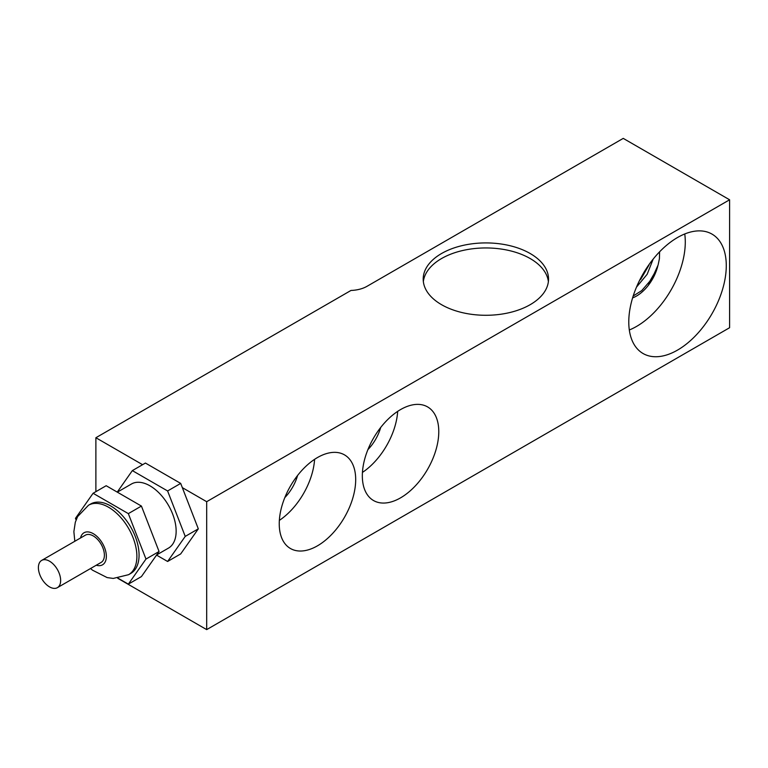 <?xml version="1.0" encoding="UTF-8"?>
<svg xmlns="http://www.w3.org/2000/svg" width="768" height="768" viewBox="0 0 768 768"><rect width="100%" height="100%" fill="white"/><g stroke="black" fill="none" stroke-linecap="round" stroke-linejoin="round"><path stroke-width="1.15" d="M49.526 561.197A15.725 9.082 -120 0 0 41.654 560.419A15.725 9.082 -120 0 0 41.654 578.582A15.725 9.082 -120 0 0 57.389 587.664A15.725 9.082 -120 0 0 59.798 575.059A15.725 9.082 -120 0 0 49.526 561.197M41.654 560.419L85.402 535.162A15.725 9.082 60 0 1 93.274 535.939A15.725 9.082 60 0 1 103.546 549.802A15.725 9.082 60 0 1 101.136 562.406L57.389 587.664M88.493 505.248L90.672 503.99A40.099 23.146 60 0 1 110.717 505.968A40.099 23.146 60 0 1 136.915 541.306A40.099 23.146 60 0 1 130.762 573.437L128.582 574.694A40.099 23.146 -120 0 0 134.726 542.563A40.099 23.146 -120 0 0 108.538 507.235A40.099 23.146 -120 0 0 88.493 505.248L77.616 516.605L75.312 522.23L73.872 531.667L74.822 541.267M118.08 578.218L128.342 584.141L141.427 576.586L159.062 551.51L141.427 506.074L106.176 485.722L93.091 493.277L75.466 518.352L76.09 519.965M141.427 506.074L128.342 513.629L93.091 493.277M159.062 551.51L145.978 559.066L128.342 513.629M128.342 584.141L145.978 559.066M117.322 492.163L131.472 483.994A37.008 21.37 60 0 1 149.971 485.827A37.008 21.37 60 0 1 174.154 518.438A37.008 21.37 60 0 1 168.48 548.102L156.662 554.918M156.538 555.091L167.606 561.475L180.691 553.92L198.317 528.845L180.691 483.408L145.43 463.056L132.346 470.611L117.235 492.106M180.691 483.408L167.606 490.963L132.346 470.611M198.317 528.845L185.232 536.4L167.606 490.963M167.606 561.475L185.232 536.4M640.714 279.389L648.95 265.162M648.326 283.814L656.592 269.549M659.597 251.827L659.414 258.682L658.099 265.018L651.83 278.938L641.731 290.602L633.197 295.997M649.306 264.211L639.178 281.213M657.83 265.891A31.69 18.298 -60 0 1 632.611 297.888M636.49 287.126L647.174 274.262L653.155 259.133M684.749 233.981A68.938 39.802 -60 0 1 685.286 241.997A68.938 39.802 -60 0 1 629.318 329.981M726.278 265.67A68.938 39.802 -60 0 1 696.182 335.05A68.938 39.802 -60 0 1 643.056 353.51A68.938 39.802 -60 0 1 643.056 273.907A68.938 39.802 -60 0 1 712.003 234.106A68.938 39.802 -60 0 1 726.278 265.67M182.323 487.632L206.678 501.696L206.678 629.616L729.6 327.715L729.6 199.786L623.242 138.384L367.037 286.301A24.672 14.246 180 0 1 350.995 290.448L95.885 437.731L142.598 464.698M206.678 501.696L729.6 199.786M438.778 431.654A54.058 31.21 -60 0 1 415.181 486.048A54.058 31.21 -60 0 1 373.526 500.534A54.058 31.21 -60 0 1 373.526 438.115A54.058 31.21 -60 0 1 427.584 406.906A54.058 31.21 -60 0 1 438.778 431.654M355.69 479.626A54.058 31.21 -60 0 1 332.093 534.019A54.058 31.21 -60 0 1 290.438 548.506A54.058 31.21 -60 0 1 290.438 486.086A54.058 31.21 -60 0 1 344.496 454.877A54.058 31.21 -60 0 1 355.69 479.626M397.68 411.37A54.058 31.21 -60 0 1 362.448 472.406M367.901 449.635A32.122 18.547 120 0 0 380.688 427.488M314.592 459.341A54.058 31.21 -60 0 1 279.35 520.378M284.813 497.606A32.122 18.547 120 0 0 297.6 475.459M206.678 629.616L117.725 578.266M95.885 491.664L95.885 437.731M530.179 253.517A62.669 36.182 180 0 1 548.534 279.101A62.669 36.182 180 0 1 485.866 315.283A62.669 36.182 180 0 1 423.197 279.101A62.669 36.182 180 0 1 461.885 245.674A62.669 36.182 180 0 1 530.179 253.517M423.341 281.616A62.669 36.182 180 0 1 463.91 250.243A62.669 36.182 180 0 1 530.179 258.547A62.669 36.182 180 0 1 548.381 281.616M80.534 537.974A18.509 10.685 60 0 1 93.274 533.674A18.509 10.685 60 0 1 106.272 554.554A18.509 10.685 60 0 1 96.259 565.219M90.547 568.512L92.515 570.182L107.146 577.584L113.242 578.429L128.582 574.694"/></g></svg>
